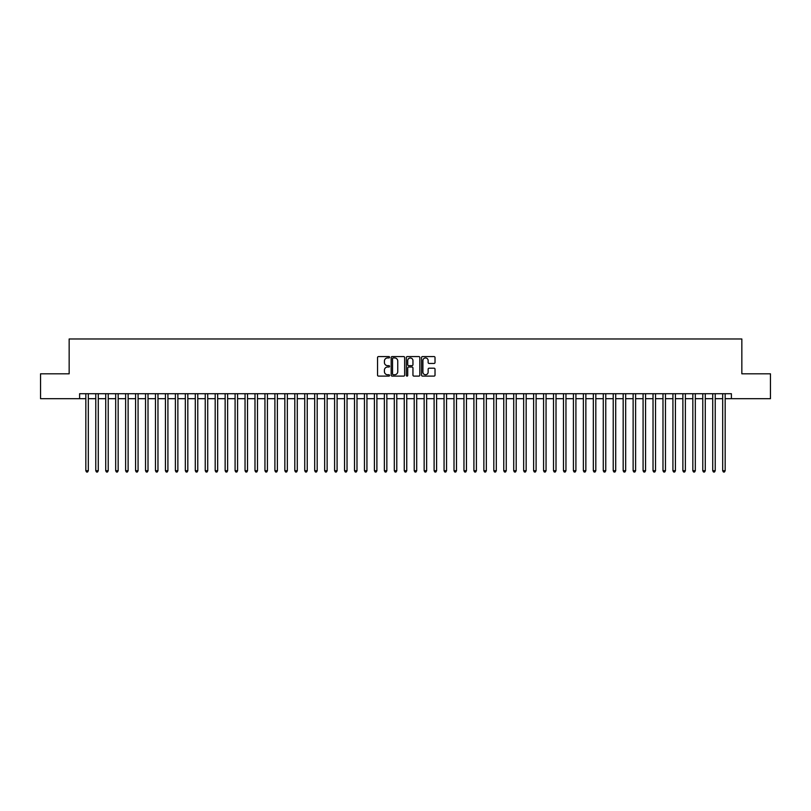 <?xml version="1.0" encoding="UTF-8"?>
<svg xmlns="http://www.w3.org/2000/svg" width="811" height="811" viewBox="0 0 811 811"><rect width="100%" height="100%" fill="white"/><g stroke="black" fill="none" stroke-linecap="round" stroke-linejoin="round"><path stroke-width="1.22" d="M389.574 357.256A0.679 0.679 0 0 0 388.895 356.576L378.514 356.576A0.973 0.973 0 0 0 377.541 357.55L377.541 375.138A0.973 0.973 0 0 0 378.514 376.111L388.895 376.111A0.679 0.679 0 0 0 389.574 375.422A0.679 0.679 0 0 0 388.895 374.743L387.557 374.743A3.122 3.122 0 0 1 384.424 371.62L384.424 370.151A3.122 3.122 0 0 1 387.557 367.028L388.895 367.028A0.679 0.679 0 0 0 389.574 366.339A0.679 0.679 0 0 0 388.895 365.66L387.557 365.66A3.122 3.122 0 0 1 384.424 362.537L384.424 361.067A3.122 3.122 0 0 1 387.557 357.945L388.895 357.945A0.679 0.679 0 0 0 389.574 357.256M434.047 363.46A0.973 0.973 0 0 0 435.02 362.487L435.02 357.55A0.973 0.973 0 0 0 434.047 356.576L422.521 356.576A0.973 0.973 0 0 0 421.548 357.55L421.548 375.138A0.973 0.973 0 0 0 422.521 376.111L434.047 376.111A0.973 0.973 0 0 0 435.02 375.138L435.02 369.177A0.973 0.973 0 0 0 434.047 368.194L429.11 368.194A0.973 0.973 0 0 0 428.137 369.177L428.137 372.127A2.615 2.615 0 0 1 425.522 374.743A2.615 2.615 0 0 1 422.906 372.127L422.906 360.56A2.615 2.615 0 0 1 425.522 357.945A2.615 2.615 0 0 1 428.137 360.56L428.137 362.487A0.973 0.973 0 0 0 429.11 363.46L434.047 363.46M79.61 398.688L40.55 398.688L40.55 373.81L69.158 373.81L69.158 338.978L741.842 338.978L741.842 373.81L770.45 373.81L770.45 398.688L731.39 398.688L731.39 393.71L79.61 393.71L79.61 398.688L85.824 398.688M404.648 357.55A0.973 0.973 0 0 0 403.665 356.576L392.139 356.576A0.973 0.973 0 0 0 391.166 357.55L391.166 375.138A0.973 0.973 0 0 0 392.139 376.111L403.665 376.111A0.973 0.973 0 0 0 404.648 375.138L404.648 357.55M407.335 356.576L418.861 356.576A0.973 0.973 0 0 1 419.834 357.55L419.834 375.138A0.973 0.973 0 0 1 418.861 376.111L413.924 376.111A0.973 0.973 0 0 1 412.951 375.138L412.951 368.001A0.973 0.973 0 0 0 411.968 367.028L408.703 367.028A0.973 0.973 0 0 0 407.72 368.001L407.72 375.422A0.679 0.679 0 0 1 407.041 376.111A0.679 0.679 0 0 1 406.352 375.422L406.352 357.55A0.973 0.973 0 0 1 407.335 356.576M88.318 398.688L95.779 398.688M98.263 398.688L105.724 398.688M108.218 398.688L115.679 398.688M118.163 398.688L125.634 398.688M128.118 398.688L135.579 398.688M138.073 398.688L145.534 398.688M148.018 398.688L155.479 398.688M157.973 398.688L165.434 398.688M167.918 398.688L175.389 398.688M177.873 398.688L185.334 398.688M187.828 398.688L195.289 398.688M197.772 398.688L205.234 398.688M207.728 398.688L215.189 398.688M217.672 398.688L225.144 398.688M227.627 398.688L235.089 398.688M237.582 398.688L245.044 398.688M247.527 398.688L254.989 398.688M257.482 398.688L264.944 398.688M267.427 398.688L274.899 398.688M277.382 398.688L284.843 398.688M287.337 398.688L294.798 398.688M297.282 398.688L304.743 398.688M307.237 398.688L314.698 398.688M317.182 398.688L324.653 398.688M327.137 398.688L334.598 398.688M337.092 398.688L344.553 398.688M347.037 398.688L354.498 398.688M356.992 398.688L364.453 398.688M366.937 398.688L374.408 398.688M376.892 398.688L384.353 398.688M386.847 398.688L394.308 398.688M396.792 398.688L404.253 398.688M406.747 398.688L414.208 398.688M416.692 398.688L424.153 398.688M426.647 398.688L434.108 398.688M436.592 398.688L444.063 398.688M446.547 398.688L454.008 398.688M456.502 398.688L463.963 398.688M466.447 398.688L473.908 398.688M476.402 398.688L483.863 398.688M486.347 398.688L493.818 398.688M496.302 398.688L503.763 398.688M506.257 398.688L513.718 398.688M516.201 398.688L523.663 398.688M526.157 398.688L533.618 398.688M536.101 398.688L543.573 398.688M546.056 398.688L553.518 398.688M556.011 398.688L563.473 398.688M565.956 398.688L573.418 398.688M575.911 398.688L583.373 398.688M585.856 398.688L593.328 398.688M595.811 398.688L603.272 398.688M605.766 398.688L613.228 398.688M615.711 398.688L623.172 398.688M625.666 398.688L633.127 398.688M635.611 398.688L643.082 398.688M645.566 398.688L653.027 398.688M655.521 398.688L662.982 398.688M665.466 398.688L672.927 398.688M675.421 398.688L682.882 398.688M685.366 398.688L692.837 398.688M695.321 398.688L702.782 398.688M705.276 398.688L712.737 398.688M715.221 398.688L722.682 398.688M725.176 398.688L731.39 398.688M393.213 357.945A0.679 0.679 0 0 0 392.534 358.624L392.534 374.064A0.679 0.679 0 0 0 393.213 374.743L394.633 374.743A3.122 3.122 0 0 0 397.755 371.62L397.755 361.067A3.122 3.122 0 0 0 394.633 357.945L393.213 357.945M412.951 360.601A2.615 2.615 0 0 0 410.336 357.996A2.615 2.615 0 0 0 407.72 360.601L407.72 364.686A0.973 0.973 0 0 0 408.703 365.66L411.968 365.66A0.973 0.973 0 0 0 412.951 364.686L412.951 360.601M88.318 393.71L88.318 470.725L85.824 470.725L85.824 393.71M88.318 470.725L87.568 472.022L86.574 472.022L85.824 470.725M98.263 393.71L98.263 470.725L95.779 470.725L95.779 393.71M98.263 470.725L97.523 472.022L96.519 472.022L95.779 470.725M108.218 393.71L108.218 470.725L105.724 470.725L105.724 393.71M108.218 470.725L107.468 472.022L106.474 472.022L105.724 470.725M118.163 393.71L118.163 470.725L115.679 470.725L115.679 393.71M118.163 470.725L117.423 472.022L116.429 472.022L115.679 470.725M128.118 393.71L128.118 470.725L125.634 470.725L125.634 393.71M128.118 470.725L127.368 472.022L126.374 472.022L125.634 470.725M138.073 393.71L138.073 470.725L135.579 470.725L135.579 393.71M138.073 470.725L137.323 472.022L136.329 472.022L135.579 470.725M148.018 393.71L148.018 470.725L145.534 470.725L145.534 393.71M148.018 470.725L147.278 472.022L146.274 472.022L145.534 470.725M157.973 393.71L157.973 470.725L155.479 470.725L155.479 393.71M157.973 470.725L157.222 472.022L156.229 472.022L155.479 470.725M167.918 393.71L167.918 470.725L165.434 470.725L165.434 393.71M167.918 470.725L167.178 472.022L166.184 472.022L165.434 470.725M177.873 393.71L177.873 470.725L175.389 470.725L175.389 393.71M177.873 470.725L177.122 472.022L176.129 472.022L175.389 470.725M187.828 393.71L187.828 470.725L185.334 470.725L185.334 393.71M187.828 470.725L187.077 472.022L186.084 472.022L185.334 470.725M197.772 393.71L197.772 470.725L195.289 470.725L195.289 393.71M197.772 470.725L197.032 472.022L196.029 472.022L195.289 470.725M207.728 393.71L207.728 470.725L205.234 470.725L205.234 393.71M207.728 470.725L206.977 472.022L205.984 472.022L205.234 470.725M217.672 393.71L217.672 470.725L215.189 470.725L215.189 393.71M217.672 470.725L216.932 472.022L215.939 472.022L215.189 470.725M227.627 393.71L227.627 470.725L225.144 470.725L225.144 393.71M227.627 470.725L226.877 472.022L225.884 472.022L225.144 470.725M237.582 393.71L237.582 470.725L235.089 470.725L235.089 393.71M237.582 470.725L236.832 472.022L235.839 472.022L235.089 470.725M247.527 393.71L247.527 470.725L245.044 470.725L245.044 393.71M247.527 470.725L246.787 472.022L245.784 472.022L245.044 470.725M257.482 393.71L257.482 470.725L254.989 470.725L254.989 393.71M257.482 470.725L256.732 472.022L255.739 472.022L254.989 470.725M267.427 393.71L267.427 470.725L264.944 470.725L264.944 393.71M267.427 470.725L266.687 472.022L265.694 472.022L264.944 470.725M277.382 393.71L277.382 470.725L274.899 470.725L274.899 393.71M277.382 470.725L276.632 472.022L275.639 472.022L274.899 470.725M287.337 393.71L287.337 470.725L284.843 470.725L284.843 393.71M287.337 470.725L286.587 472.022L285.594 472.022L284.843 470.725M297.282 393.71L297.282 470.725L294.798 470.725L294.798 393.71M297.282 470.725L296.542 472.022L295.539 472.022L294.798 470.725M307.237 393.71L307.237 470.725L304.743 470.725L304.743 393.71M307.237 470.725L306.487 472.022L305.494 472.022L304.743 470.725M317.182 393.71L317.182 470.725L314.698 470.725L314.698 393.71M317.182 470.725L316.442 472.022L315.449 472.022L314.698 470.725M327.137 393.71L327.137 470.725L324.653 470.725L324.653 393.71M327.137 470.725L326.387 472.022L325.393 472.022L324.653 470.725M337.092 393.71L337.092 470.725L334.598 470.725L334.598 393.71M337.092 470.725L336.342 472.022L335.349 472.022L334.598 470.725M347.037 393.71L347.037 470.725L344.553 470.725L344.553 393.71M347.037 470.725L346.297 472.022L345.293 472.022L344.553 470.725M356.992 393.71L356.992 470.725L354.498 470.725L354.498 393.71M356.992 470.725L356.242 472.022L355.248 472.022L354.498 470.725M366.937 393.71L366.937 470.725L364.453 470.725L364.453 393.71M366.937 470.725L366.197 472.022L365.203 472.022L364.453 470.725M376.892 393.71L376.892 470.725L374.408 470.725L374.408 393.71M376.892 470.725L376.142 472.022L375.148 472.022L374.408 470.725M386.847 393.71L386.847 470.725L384.353 470.725L384.353 393.71M386.847 470.725L386.097 472.022L385.103 472.022L384.353 470.725M396.792 393.71L396.792 470.725L394.308 470.725L394.308 393.71M396.792 470.725L396.042 472.022L395.048 472.022L394.308 470.725M406.747 393.71L406.747 470.725L404.253 470.725L404.253 393.71M406.747 470.725L405.997 472.022L405.003 472.022L404.253 470.725M416.692 393.71L416.692 470.725L414.208 470.725L414.208 393.71M416.692 470.725L415.952 472.022L414.958 472.022L414.208 470.725M426.647 393.71L426.647 470.725L424.153 470.725L424.153 393.71M426.647 470.725L425.897 472.022L424.903 472.022L424.153 470.725M436.592 393.71L436.592 470.725L434.108 470.725L434.108 393.71M436.592 470.725L435.852 472.022L434.858 472.022L434.108 470.725M446.547 393.71L446.547 470.725L444.063 470.725L444.063 393.71M446.547 470.725L445.797 472.022L444.803 472.022L444.063 470.725M456.502 393.71L456.502 470.725L454.008 470.725L454.008 393.71M456.502 470.725L455.752 472.022L454.758 472.022L454.008 470.725M466.447 393.71L466.447 470.725L463.963 470.725L463.963 393.71M466.447 470.725L465.707 472.022L464.703 472.022L463.963 470.725M476.402 393.71L476.402 470.725L473.908 470.725L473.908 393.71M476.402 470.725L475.651 472.022L474.658 472.022L473.908 470.725M486.347 393.71L486.347 470.725L483.863 470.725L483.863 393.71M486.347 470.725L485.607 472.022L484.613 472.022L483.863 470.725M496.302 393.71L496.302 470.725L493.818 470.725L493.818 393.71M496.302 470.725L495.551 472.022L494.558 472.022L493.818 470.725M506.257 393.71L506.257 470.725L503.763 470.725L503.763 393.71M506.257 470.725L505.506 472.022L504.513 472.022L503.763 470.725M516.201 393.71L516.201 470.725L513.718 470.725L513.718 393.71M516.201 470.725L515.461 472.022L514.458 472.022L513.718 470.725M526.157 393.71L526.157 470.725L523.663 470.725L523.663 393.71M526.157 470.725L525.406 472.022L524.413 472.022L523.663 470.725M536.101 393.71L536.101 470.725L533.618 470.725L533.618 393.71M536.101 470.725L535.361 472.022L534.368 472.022L533.618 470.725M546.056 393.71L546.056 470.725L543.573 470.725L543.573 393.71M546.056 470.725L545.306 472.022L544.313 472.022L543.573 470.725M556.011 393.71L556.011 470.725L553.518 470.725L553.518 393.71M556.011 470.725L555.261 472.022L554.268 472.022L553.518 470.725M565.956 393.71L565.956 470.725L563.473 470.725L563.473 393.71M565.956 470.725L565.216 472.022L564.213 472.022L563.473 470.725M575.911 393.71L575.911 470.725L573.418 470.725L573.418 393.71M575.911 470.725L575.161 472.022L574.168 472.022L573.418 470.725M585.856 393.71L585.856 470.725L583.373 470.725L583.373 393.71M585.856 470.725L585.116 472.022L584.123 472.022L583.373 470.725M595.811 393.71L595.811 470.725L593.328 470.725L593.328 393.71M595.811 470.725L595.061 472.022L594.068 472.022L593.328 470.725M605.766 393.71L605.766 470.725L603.272 470.725L603.272 393.71M605.766 470.725L605.016 472.022L604.023 472.022L603.272 470.725M615.711 393.71L615.711 470.725L613.228 470.725L613.228 393.71M615.711 470.725L614.971 472.022L613.968 472.022L613.228 470.725M625.666 393.71L625.666 470.725L623.172 470.725L623.172 393.71M625.666 470.725L624.916 472.022L623.923 472.022L623.172 470.725M635.611 393.71L635.611 470.725L633.127 470.725L633.127 393.71M635.611 470.725L634.871 472.022L633.878 472.022L633.127 470.725M645.566 393.71L645.566 470.725L643.082 470.725L643.082 393.71M645.566 470.725L644.816 472.022L643.822 472.022L643.082 470.725M655.521 393.71L655.521 470.725L653.027 470.725L653.027 393.71M655.521 470.725L654.771 472.022L653.778 472.022L653.027 470.725M665.466 393.71L665.466 470.725L662.982 470.725L662.982 393.71M665.466 470.725L664.726 472.022L663.722 472.022L662.982 470.725M675.421 393.71L675.421 470.725L672.927 470.725L672.927 393.71M675.421 470.725L674.671 472.022L673.677 472.022L672.927 470.725M685.366 393.71L685.366 470.725L682.882 470.725L682.882 393.71M685.366 470.725L684.626 472.022L683.632 472.022L682.882 470.725M695.321 393.71L695.321 470.725L692.837 470.725L692.837 393.71M695.321 470.725L694.571 472.022L693.577 472.022L692.837 470.725M705.276 393.71L705.276 470.725L702.782 470.725L702.782 393.71M705.276 470.725L704.526 472.022L703.532 472.022L702.782 470.725M715.221 393.71L715.221 470.725L712.737 470.725L712.737 393.71M715.221 470.725L714.481 472.022L713.477 472.022L712.737 470.725M725.176 393.71L725.176 470.725L722.682 470.725L722.682 393.71M725.176 470.725L724.426 472.022L723.432 472.022L722.682 470.725"/></g></svg>
